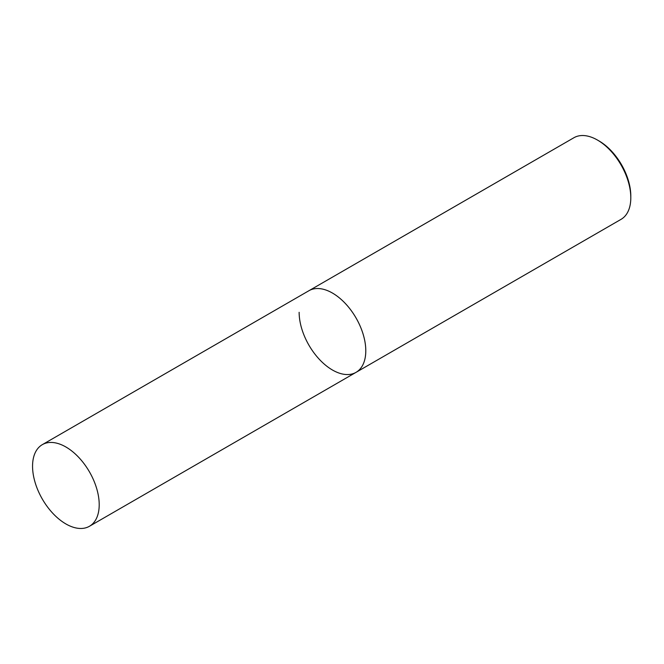 <?xml version="1.0" encoding="UTF-8"?>
<svg xmlns="http://www.w3.org/2000/svg" width="664" height="664" viewBox="0 0 664 664"><rect width="100%" height="100%" fill="white"/><g stroke="black" fill="none" stroke-linecap="round" stroke-linejoin="round"><path stroke-width="1" d="M65.885 446.98A47.127 27.207 60 0 1 96.67 488.505A47.127 27.207 60 0 1 89.449 526.27A47.127 27.207 60 0 1 65.885 523.938A47.127 27.207 60 0 1 35.092 482.404A47.127 27.207 60 0 1 42.322 444.648A47.127 27.207 60 0 1 65.885 446.98M332.465 293.065A47.127 27.207 60 0 1 363.249 334.598A47.127 27.207 60 0 1 356.028 372.355A47.127 27.207 -120 0 0 365.789 350.783A47.127 27.207 -120 0 0 345.222 303.357A47.127 27.207 -120 0 0 308.901 290.732A47.127 27.207 60 0 1 332.465 293.065M299.14 312.304A47.127 27.207 -120 0 0 319.716 359.73A47.127 27.207 -120 0 0 356.028 372.355L621.039 219.352A47.127 27.207 -120 0 0 630.8 197.781L630.8 195.963A44.903 25.921 -120 0 0 599.053 140.975L597.476 140.062A47.127 27.207 -120 0 0 573.912 137.73L42.322 444.648M630.8 197.781A47.127 27.207 -120 0 0 597.476 140.062M89.449 526.27L356.028 372.355"/></g></svg>
